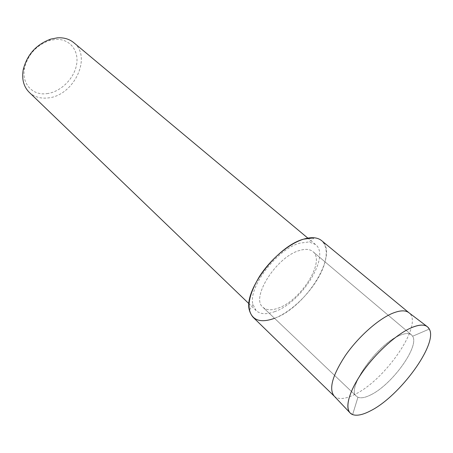 <?xml version="1.0" encoding="UTF-8"?>
<svg xmlns="http://www.w3.org/2000/svg" width="453" height="453" viewBox="0 0 453 453"><rect width="100%" height="100%" fill="white"/><g stroke="black" fill="none" stroke-linecap="round" stroke-linejoin="round"><path stroke-width="0.34" stroke-dasharray="2.27 1.7" d="M370.775 394.857C391.936 384.778 419.693 346.403 412.626 336.245L411.505 334.903C408.991 332.864 404.823 333.148 398.985 335.747C376.437 345.016 345.775 389.303 356.488 396.262L357.949 397.23C360.956 398.459 365.231 397.666 370.775 394.857C391.936 384.778 419.693 346.403 412.626 336.245L411.505 334.903C408.991 332.864 404.823 333.148 398.985 335.747C376.437 345.016 345.775 389.303 356.488 396.262L357.949 397.23C360.956 398.459 365.231 397.666 370.775 394.857M278.187 308.136C300.973 300.599 325.724 261.058 312.853 251.579C309.784 249.065 305.288 248.714 299.376 250.537C276.443 256.732 250.322 298.114 262.933 307.264C266.375 310.294 271.46 310.588 278.187 308.136C300.973 300.599 325.724 261.058 312.853 251.579C309.784 249.065 305.288 248.714 299.376 250.537C276.443 256.732 250.322 298.114 262.933 307.264C266.375 310.294 271.46 310.588 278.187 308.136M274.524 311.698C301.619 302.655 330.86 255.843 315.458 244.473L308.952 241.942L299.597 243.176C276.84 249.235 247.927 287.502 252.927 304.433L256.149 310.622C260.305 314.308 266.432 314.665 274.524 311.698M253.006 317.179C257.842 321.483 264.982 321.873 274.433 318.34C291.154 311.93 310.628 293.131 320.18 274.405C329.807 255.696 327.944 239.229 314.348 237.785L308.952 241.942M29.235 92.327C34.258 96.936 40.549 98.799 48.109 97.922C73.76 95.832 92.452 56.948 73.765 42.656M46.959 93.635C60.691 91.993 74.252 78.596 76.597 64.445C79.139 50.289 69.468 38.284 55.209 39.462L49.252 40.611C36.172 45.459 27.933 54.649 24.536 68.182C21.302 83.726 32.661 95.798 46.959 93.635M334.246 396.188L334.269 396.211C338.385 399.75 345.141 399.195 354.535 394.552C385.452 380.197 424.031 323.742 409.031 312.813L409.008 312.796M274.433 318.34C305.684 307.678 339.416 253.782 321.63 240.634M412.626 336.245L429.308 329.059L412.626 336.245M411.505 334.903L312.853 251.579L411.505 334.903M315.458 244.473L307.83 238.108M24.536 68.182L23.211 69.796M49.252 40.611L50.713 39.117M256.149 310.622L248.991 303.736M252.927 304.433L249.382 310.248M356.488 396.262L262.933 307.264L356.488 396.262M357.949 397.23L352.621 414.597L357.949 397.23M427.077 326.505L427.592 326.896M349.841 412.655L350.282 413.125"/><path stroke-width="0.68" d="M370.611 410.769C399.863 396.228 438.204 343.782 429.308 329.059C426.601 324.161 420.378 323.827 410.639 328.057C395.214 334.988 373.465 355.265 360.282 375.265C347.026 395.293 344.365 411.545 352.621 414.597C356.902 416.097 362.898 414.823 370.611 410.769C399.863 396.228 438.204 343.782 429.308 329.059L427.592 326.896C424.223 324.155 418.572 324.546 410.639 328.057C396.086 334.62 375.843 352.989 362.525 371.981C349.167 390.99 344.54 407.774 350.282 413.125L352.621 414.597C356.902 416.097 362.898 414.823 370.611 410.769M314.348 237.785L303.561 239.161C277.185 246.064 243.391 290.837 249.382 310.248C252.429 320.531 260.781 323.227 274.433 318.34M307.83 238.108L73.765 42.656C69.337 39.026 63.856 37.423 57.333 37.842L50.713 39.117C36.155 44.513 26.987 54.739 23.211 69.796C21.659 79.213 23.669 86.727 29.235 92.327L248.991 303.736M409.008 312.796C405.531 310.005 399.886 310.237 392.06 313.487C377.7 319.58 358.051 337.179 345.316 355.616C332.304 375.588 328.612 389.11 334.246 396.188L253.006 317.179C246.115 308.986 248.261 295.43 259.456 276.517C270.543 259.161 289.048 243.601 303.561 239.161C311.477 236.811 317.496 237.304 321.63 240.634L409.008 312.796M409.031 312.813L427.077 326.505M334.269 396.211L349.841 412.655"/></g></svg>
